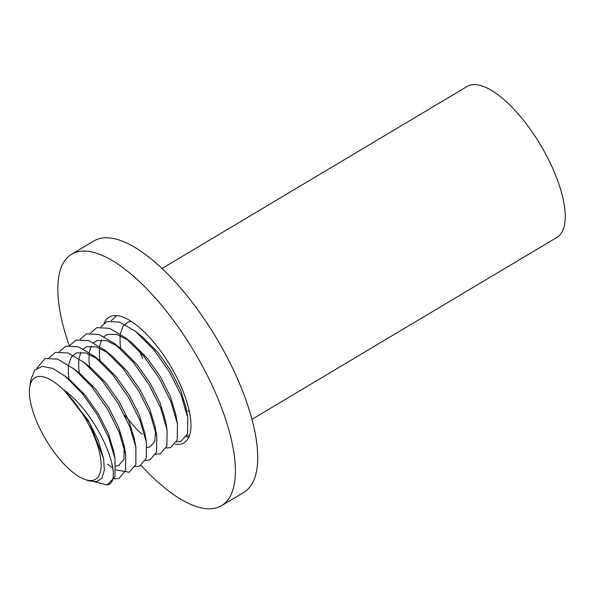 <?xml version="1.0" encoding="UTF-8"?>
<svg xmlns="http://www.w3.org/2000/svg" width="595" height="595" viewBox="0 0 595 595"><rect width="100%" height="100%" fill="white"/><g stroke="black" fill="none" stroke-linecap="round" stroke-linejoin="round"><path stroke-width="0.89" d="M142.763 358.651A73.178 27.697 59.2 0 1 139.676 351.466M141.104 465.461A146.355 55.395 -120.8 0 0 221.585 505.646L243.92 492.318A146.355 55.395 -120.8 0 0 235.404 374.158A146.355 55.395 -120.8 0 0 93.936 240.953L71.601 254.281A146.355 55.395 -120.8 0 0 69.176 345.427M221.585 505.646A146.355 55.395 -120.8 0 0 213.07 387.479A146.355 55.395 -120.8 0 0 71.601 254.281M175.22 444.16A73.178 27.697 -120.8 0 0 184.093 442.799A73.178 27.697 -120.8 0 0 179.831 383.723A73.178 27.697 -120.8 0 0 109.101 317.12A73.178 27.697 -120.8 0 0 104.125 323.159M60.125 386.735A59.128 22.379 -120.8 0 0 29.75 386.847A59.128 22.379 -120.8 0 0 70.389 470.251A59.128 22.379 -120.8 0 0 85.048 479.518A59.128 22.379 -120.8 0 0 98.785 449.694A59.128 22.379 -120.8 0 0 60.125 386.735M85.048 479.518L89.138 480.931L96.754 481.667L101.99 477.964L104.333 470.117L103.604 458.775L89.555 422.911L64.238 390.171C100.421 416.768 125.322 482.084 107.308 484.947L114.984 476.699L115.036 458.738L108.721 437.727L97.312 414.856L82.363 393.511L64.974 376.062L52.732 368.446L42.379 366.327L34.912 369.934L31.044 379.022L29.75 386.847M161.989 268.516L466.971 86.543A87.815 33.238 59.2 0 1 504.344 99.93A87.815 33.238 59.2 0 1 556.697 177.979A87.815 33.238 59.2 0 1 556.965 237.36L251.983 419.334M189.493 412.09A73.178 27.697 59.2 0 1 187.938 410.766M188.846 437.258L186.294 436.819M107.308 484.947L94.709 481.913M36.905 368.179L45.153 358.502L57.685 359.149L74.635 369.369L91.98 386.981L107.71 409.449L119.193 432.416L125.761 454.818L125.523 470.69L118.97 478.432L114.181 478.893M49.147 357.714L55.491 352.329L68.023 352.984L83.776 362.229L102.318 380.815L118.055 403.284L129.531 426.243L135.868 447.239L135.868 464.516L129.308 472.266L115.98 469.886M112.686 467.975L107.502 464.256M59.485 351.548L65.837 346.164L78.362 346.811L94.114 356.055L112.663 374.642L128.394 397.11L139.87 420.077L146.444 442.472L146.206 458.351L139.647 466.093L135.132 466.577M69.823 345.375L76.175 339.99L88.707 340.637L104.452 349.882L123.001 368.476L138.732 390.937L150.208 413.904L156.783 436.306L156.544 452.178L149.992 459.928L145.47 460.404M80.169 339.209L86.513 333.817L99.045 334.472L114.798 343.717L133.34 362.303L149.077 384.772L160.553 407.739L167.121 430.133L166.89 446.005L160.33 453.754L155.808 454.238M90.507 333.036L96.859 327.652L109.383 328.299L125.136 337.543L143.685 356.13L159.415 378.599L170.891 401.565L177.466 423.967L177.228 439.839L170.668 447.589L166.154 448.065M100.845 326.871L107.197 321.478L119.729 322.133L135.474 331.378L154.023 349.964L169.754 372.433L181.23 395.4L187.804 417.794L187.566 433.666L181.014 441.416L176.492 441.892M111.191 320.698L116.791 315.61M64.238 390.171L88.112 420.144L97.952 439.631L103.604 458.775M67.428 378.085L70.448 380.413L85.122 395.154L98.45 413.971L108.297 433.465L113.69 451.196L114.195 454.684M76.926 371.31L80.786 374.24L95.46 388.981L108.788 407.806L118.636 427.292L124.035 445.03L124.072 459.087L118.665 465.535L115.913 465.959M87.272 365.144L91.124 368.067L105.806 382.816L119.134 401.632L128.974 421.119L134.373 438.857L135.868 447.239M69.035 379.283L68.395 374.158L68.38 366.461M68.581 364.832L71.333 357.045L76.48 352.887L85.844 352.976L97.61 358.971M94.114 356.055L101.47 361.901L116.144 376.642L129.472 395.467L139.319 414.953L144.711 432.684L146.206 441.073M79.373 373.117L78.733 367.993L78.719 360.287M78.927 358.659L80.898 352.188M83.285 348.938L86.818 346.721L96.182 346.811L107.948 352.805M104.452 349.882L111.808 355.728L126.482 370.477L139.81 389.294L149.657 408.78L155.057 426.518L156.544 434.9M155.6 430.393L154.774 441.579L149.68 447.024L147.025 447.447M89.719 366.944L89.072 361.82L89.064 354.122M89.265 352.485L91.243 346.022M93.631 342.765L97.163 340.548L106.527 340.637L118.293 346.632M114.798 343.717L122.146 349.562L136.828 364.304L150.156 383.12L159.996 402.614L165.395 420.345L165.946 424.22M142.212 434.291L137.624 430.304L124.556 415.221M100.057 360.771L99.41 355.654L99.402 347.949M99.603 346.32L101.581 339.849M103.969 336.599L107.502 334.383L116.865 334.472L128.632 340.466M125.136 337.543L132.492 343.389L147.166 358.13L160.494 376.955L170.341 396.441L175.733 414.18L177.228 422.562M135.474 331.378L142.83 337.224L157.504 351.965L170.832 370.782L180.679 390.268L186.071 408.006L186.622 411.881M120.74 348.432L120.093 343.315L120.086 335.61M120.287 333.981L123.039 326.194L128.185 322.036L131.205 321.389M189.493 435.674L186.83 435.726M73.43 368.394L80.087 373.675M125.523 453.412L124.035 445.03M83.776 362.229L90.425 367.509M166.89 428.727L165.395 420.345M187.566 416.388L186.071 408.006M69.741 379.848L64.974 376.062M113.69 451.196L115.036 458.738"/></g></svg>
